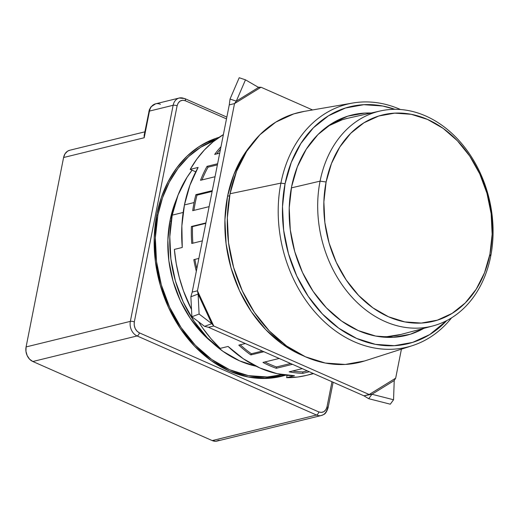 <?xml version="1.0" encoding="UTF-8"?>
<svg xmlns="http://www.w3.org/2000/svg" width="519" height="519" viewBox="0 0 519 519"><rect width="100%" height="100%" fill="white"/><g stroke="black" fill="none" stroke-linecap="round" stroke-linejoin="round"><path stroke-width="0.78" d="M172.224 215.138L183.168 212.459L172.224 215.138L178.049 195.073L187.054 177.277L192.062 170.18A114.926 89.437 76.2 0 0 172.224 215.138A114.926 89.437 76.2 0 0 256.088 366.213L239.681 360.9L222.807 351.233L207.392 337.837L194.028 321.222L183.226 302.039L175.416 281.006L170.881 258.949L169.804 236.709L172.224 215.138M251.19 144.82A124.982 97.267 76.2 0 0 227.556 196.26L229.664 195.741L227.556 196.26A124.982 97.267 76.2 0 0 302.875 355.612L282.563 344.259L265.799 329.688L251.267 311.627L239.525 290.757L231.026 267.888L226.096 243.904L224.922 219.712L227.556 196.26L233.887 174.436L243.683 155.084L251.202 144.807M169.914 221.217L171.218 220.893L169.914 221.217M352.738 103.028L303.868 111.449A128.576 100.063 76.2 0 0 230.04 193.749L280.902 183.116A125.105 97.364 -103.8 0 1 352.738 103.028A125.105 97.364 -103.8 0 1 400.512 109.528A125.105 97.364 76.2 0 0 280.902 183.116L285.074 183.745A121.971 94.925 -103.8 0 1 394.92 109.321L382.75 106.025L363.832 104.695L345.505 107.997L328.469 115.802L313.379 127.81L300.812 143.562L291.256 162.447L285.074 183.745L282.505 206.64L283.646 230.248L288.46 253.655L296.751 275.972L308.215 296.336L322.396 313.969L338.758 328.19L356.67 338.453L375.445 344.356L394.356 345.686L412.683 342.384L429.726 334.58L446.716 320.606A121.971 94.925 -103.8 0 1 331.479 322.52A121.971 94.925 -103.8 0 1 285.074 183.745L280.902 183.116A125.105 97.364 76.2 0 0 331.615 327.995A125.105 97.364 76.2 0 0 451.582 317.836A125.105 97.364 -103.8 0 1 412.229 345.693A125.105 97.364 -103.8 0 1 311.77 308.247A125.105 97.364 -103.8 0 1 280.902 183.116L230.04 193.749A128.576 100.063 76.2 0 0 261.764 322.351A128.576 100.063 76.2 0 0 365.006 360.828L412.229 345.693M387.901 337.382A112.772 87.763 76.2 0 0 389.652 336.481A112.772 87.763 -103.8 0 1 387.894 337.389M423.9 328.332A113.486 88.321 -103.8 0 1 404.677 335.754A113.486 88.321 -103.8 0 1 291.613 186.632A113.486 88.321 -103.8 0 1 350.643 115.335A113.486 88.321 -103.8 0 1 371.111 113.019L364.896 113.077L347.84 116.146L331.991 123.412L317.946 134.583L306.255 149.238L297.361 166.813L291.613 186.632L289.226 207.931L290.29 229.891L294.766 251.676L302.48 272.443L313.145 291.386L326.341 307.793L341.56 321.021L358.227 330.571L375.698 336.072L393.298 337.305L410.347 334.236L423.9 328.332M381.491 336.948A111.332 86.647 76.2 0 0 381.835 336.766L381.491 336.948M329.922 125.001A111.332 86.647 76.2 0 0 329.526 124.995M335.008 121.647A112.772 87.763 -103.8 0 1 336.98 121.641A112.772 87.763 76.2 0 0 335.008 121.647M304.342 111.371L293.748 113.901L275.79 122.127L259.883 134.784L246.635 151.386L236.56 171.296L230.04 193.749L227.335 217.883L228.542 242.762L233.615 267.441L242.36 290.964L254.433 312.432L269.387 331.018L286.631 346.004L305.516 356.819L325.303 363.047L345.245 364.448L364.565 360.971M320.074 181.144L326.107 182A106.252 82.69 -103.8 0 1 427.546 119.441A106.252 82.69 -103.8 0 1 489.91 254.206L490.689 256.347A110.67 86.128 76.2 0 0 425.729 115.984A110.67 86.128 76.2 0 0 320.074 181.144A110.67 86.128 -103.8 0 1 380.33 110.956A110.67 86.128 -103.8 0 1 465.653 148.544A110.67 86.128 -103.8 0 1 490.689 256.347A110.67 86.128 -103.8 0 1 433.021 325.906A110.67 86.128 -103.8 0 1 346.108 290.244A110.67 86.128 -103.8 0 1 320.074 181.144L291.373 187.878L320.074 181.144A110.67 86.128 76.2 0 0 385.033 321.508A110.67 86.128 76.2 0 0 490.689 256.347L489.91 254.206L492.148 234.264L491.156 213.698L486.965 193.308L479.738 173.865L469.753 156.128L457.401 140.772L443.148 128.381L427.546 119.441L411.191 114.297L394.712 113.142L378.747 116.016L363.91 122.815L350.76 133.273L339.815 146.994L331.492 163.446L326.107 182L323.869 201.943L324.862 222.508L329.052 242.898L336.28 262.342L346.264 280.078L358.616 295.434L372.869 307.825L388.471 316.765L404.826 321.91L421.305 323.065L437.27 320.191L452.107 313.392L465.258 302.934L476.202 289.213L484.525 272.76L489.91 254.206A106.252 82.69 -103.8 0 1 388.471 316.765A106.252 82.69 -103.8 0 1 326.107 182L320.074 181.144M380.33 110.956L347.762 118.254A111.332 86.647 76.2 0 0 327.677 126.286L342.3 119.72L348.132 118.17M433.021 325.906L400.772 334.496A111.332 86.647 76.2 0 1 379.253 336.662L386.895 336.682L400.992 334.437M277.483 377.19A123.548 96.145 76.2 0 0 283.899 374.926L278.19 376.976M285.697 375.159A123.548 96.145 -103.8 0 1 281.467 376.327A123.548 96.145 -103.8 0 1 185.322 335.43A123.548 96.145 -103.8 0 1 156.816 214.36A123.548 96.145 -103.8 0 1 219.135 137.295L212.07 139.78L198.946 146.695L187.054 156.167L176.674 167.961L168.052 181.819L161.377 197.402L156.816 214.36L154.214 237.546L155.376 261.453L160.248 285.171L168.649 307.773L180.255 328.397L194.619 346.257L211.194 360.66L229.34 371.053L248.354 377.041L267.512 378.383L286.073 375.042M211.836 342.235A106.304 82.735 -103.8 0 1 170.102 220.218A106.304 82.735 -103.8 0 1 176.674 198.777L170.102 220.218L167.864 240.167L168.863 260.739L173.054 281.142L180.288 300.598L190.272 318.342L202.637 333.711L211.849 342.242M281.123 374.932A122.108 95.029 -103.8 0 0 282.18 374.666L267.33 376.969L248.393 375.633L229.599 369.723L211.668 359.446L195.287 345.213L181.092 327.56L169.616 307.177L161.312 284.834L156.498 261.394L155.35 237.767L157.925 214.847A122.108 95.029 -103.8 0 1 215.294 140.072L200.691 147.247L188.611 156.576L178.069 168.305L169.304 182.156L162.531 197.797L157.925 214.847L156.66 215.158L157.925 214.847A122.108 95.029 -103.8 0 0 186.1 334.508A122.108 95.029 -103.8 0 0 281.123 374.932L274.116 376.651A122.108 95.029 76.2 0 0 277.587 375.711M215.969 139.462A122.108 95.029 76.2 0 0 205.29 142.952L215.969 139.462M274.434 376.573L263.042 378.494A122.108 95.029 76.2 0 0 274.116 376.651M179.159 98.046A11.489 8.946 76.2 0 0 173.138 105.279A11.489 8.946 -103.8 0 1 179.256 98.02A11.489 8.946 -103.8 0 1 184.109 98.513A2.874 1.551 113.8 0 1 184.738 98.552A2.874 1.551 113.8 0 1 185.335 100.751L226.492 118.89L185.335 100.751A2.874 1.551 -66.2 0 0 184.758 98.558M144.846 131.839L69.715 150.257A11.489 8.946 76.2 0 0 63.59 157.517L144.198 137.756L149.478 111.079A2.874 0.928 -168.8 0 0 148.875 111.494A2.874 0.928 11.2 0 1 149.478 111.079L173.138 105.279A2.874 0.928 11.2 0 1 177.102 105.824C178.478 101.153 181.222 99.46 185.335 100.751L182.772 100.232L180.171 101.023L178.153 103.086L177.102 105.824L134.317 321.923A2.874 0.928 -168.8 0 0 130.347 321.371A11.489 8.946 76.2 0 0 137.094 335.949A2.874 1.551 -66.2 0 0 139.377 332.854C135.446 330.577 133.759 326.931 134.317 321.923L134.2 325.069L135.141 328.436L137.042 331.213L139.377 332.854L318.77 411.924A2.874 1.551 113.8 0 1 316.493 415.025A11.489 8.946 76.2 0 0 321.443 415.485M328.066 407.83A2.874 0.928 -168.8 0 0 327.002 406.851C325.621 411.522 322.883 413.215 318.77 411.924L321.326 412.443L323.934 411.651L325.951 409.588L327.002 406.851L331.972 381.731L327.002 406.851A2.874 0.928 11.2 0 1 328.066 407.837A2.874 0.928 11.2 0 1 327.463 408.258A11.489 8.946 -103.8 0 1 321.339 415.511A11.489 8.946 -103.8 0 1 316.493 415.025A2.874 1.551 -66.2 0 0 318.77 411.924L139.377 332.854A2.874 1.551 113.8 0 1 137.094 335.949A11.489 8.946 -103.8 0 1 130.347 321.371A2.874 0.928 11.2 0 1 134.317 321.923L177.102 105.824A2.874 0.928 -168.8 0 0 173.138 105.279L130.347 321.371L26.086 346.932A11.489 8.946 76.2 0 0 32.833 361.509L137.094 335.949L316.493 415.025L212.226 440.586A11.489 8.946 76.2 0 0 217.078 441.072L321.339 415.511C323.811 414.175 325.504 415.278 328.066 407.837L333.133 382.237M144.217 135.031L149.323 109.859L150.964 106.849L155.603 103.819A11.489 8.946 76.2 0 0 149.478 111.079A11.489 8.946 -103.8 0 1 155.499 103.845A11.489 8.946 -103.8 0 1 160.449 104.313M144.191 137.691L144.146 135.465M130.347 321.371L26.086 346.932L63.59 157.517L144.198 137.756L149.478 111.079L173.138 105.279L130.347 321.371M316.493 415.025L212.226 440.586L32.833 361.509L137.094 335.949L316.493 415.025M69.864 150.225L67.678 151.113L65.07 153.728L63.59 157.517L26.086 346.932L25.95 351.318L27.183 355.625L29.602 359.206L32.833 361.509L212.226 440.586L215.774 441.267L219.109 440.216M190.22 169.369L198.102 167.436A128.576 100.063 76.2 0 0 184.446 204.927L194.087 202.566A128.576 100.063 -103.8 0 1 195.897 194.657L212.284 190.642L195.897 194.657L197.006 195.15A127.136 98.941 76.2 0 0 193.944 210.37A127.136 98.941 -103.8 0 1 197.006 195.15L212.128 191.44L197.006 195.15L195.897 194.657A128.576 100.063 76.2 0 0 194.087 202.566A128.576 100.063 76.2 0 0 192.724 210.669L209.118 206.646L192.724 210.669A128.576 100.063 -103.8 0 1 194.087 202.566L184.446 204.927A128.576 100.063 76.2 0 0 182.26 247.472L174.371 249.405L176.207 263.483L179.263 277.399L183.505 290.984L191.517 309.512A128.576 100.063 76.2 0 1 174.371 249.405L182.26 247.472L181.871 225.869L184.446 204.927L189.915 185.257L198.102 167.436L190.22 169.369L195.754 171.808L190.22 169.369A128.576 100.063 76.2 0 1 223.384 134.583L213.03 141.869L204.518 149.835L196.889 159.041L190.22 169.369M214.658 154.409A128.576 100.063 -103.8 0 1 220.99 146.682A128.576 100.063 76.2 0 0 214.658 154.409L219.706 153.176L214.658 154.409M207.036 166.346L217.61 163.751L207.036 166.346L208.035 167.163A127.136 98.941 76.2 0 0 202.001 179.931A127.136 98.941 -103.8 0 1 208.035 167.163L217.39 164.873L208.035 167.163L207.036 166.346A128.576 100.063 76.2 0 0 200.535 180.294A128.576 100.063 -103.8 0 1 207.036 166.346M215.041 176.732L200.535 180.294L215.041 176.732M239.207 77.733L230.027 99.051L239.207 77.733L245.481 79.835L236.301 101.147L230.027 99.051L236.301 101.147L258.572 87.419L245.481 79.835L239.207 77.733M190.875 296.764L191.881 316.739L204.57 326.354L191.881 316.739L199.108 314.053L211.791 323.668L204.57 326.354L211.791 323.668L198.102 294.085L199.108 314.053L191.881 316.739L190.875 296.764L198.102 294.085L190.875 296.764L192.199 292.093L197.454 290.809L198.102 294.085L199.108 314.053L211.791 323.668L213.75 326.01L208.489 327.301L204.57 326.354L208.489 327.301L363.916 395.809L371.961 394.265L393.551 399.76L394.226 380.531L371.961 394.265L393.551 399.76L390.294 404.197L393.551 399.76L394.226 380.531L395.673 378.176L394.226 380.531L371.961 394.265L368.704 398.696L390.294 404.197L368.704 398.696L371.961 394.265L369.178 394.518L395.673 378.176L401.421 349.157L395.673 378.176L369.178 394.518L363.916 395.809L208.489 327.301L213.75 326.01L211.791 323.668L198.102 294.085L197.454 290.809L192.199 292.093L229.268 104.87L230.027 99.051L229.268 104.87L192.199 292.093L190.875 296.764M220.478 149.277A127.136 98.941 76.2 0 0 216.683 153.916A127.136 98.941 -103.8 0 1 220.478 149.277M192.523 226.615A127.136 98.941 76.2 0 0 192.873 243.197A127.136 98.941 -103.8 0 1 192.523 226.615L205.809 223.358L192.523 226.615L191.388 226.492L192.523 226.615M194.91 259.422A127.136 98.941 76.2 0 0 196.831 268.693A127.136 98.941 -103.8 0 1 194.91 259.422L193.814 259.669A128.576 100.063 76.2 0 0 196.318 271.294A128.576 100.063 -103.8 0 1 193.814 259.669L198.861 258.43L193.814 259.669M251.371 353.763L262.393 351.058L251.371 353.763A127.136 98.941 -103.8 0 1 240.239 344.778A127.136 98.941 76.2 0 0 251.371 353.763L250.826 354.925L251.371 353.763M276.517 366.959L290.621 363.501L276.517 366.959A127.136 98.941 -103.8 0 1 264.898 361.964A127.136 98.941 76.2 0 0 276.517 366.959L276.257 368.295L276.517 366.959M302.804 371.928L307.261 370.838L302.804 371.928A127.136 98.941 -103.8 0 1 292.547 371.007A127.136 98.941 76.2 0 0 302.804 371.928L302.837 373.349L302.804 371.928M368.704 398.696L363.916 395.809L368.704 398.696M261.025 87.237L258.572 87.419L245.481 79.835L236.301 101.147L234.523 103.586L229.268 104.87L234.523 103.586L236.301 101.147L258.572 87.419L261.025 87.237L234.523 103.586L197.454 290.809L213.75 326.01L369.178 394.518L213.75 326.01L197.454 290.809L234.523 103.586L261.025 87.237L312.555 109.95L261.025 87.237M205.894 222.93L191.388 226.492A128.576 100.063 76.2 0 0 191.764 243.469L202.339 240.874L191.764 243.469A128.576 100.063 -103.8 0 1 191.388 226.492L205.894 222.93M245.318 343.533L238.811 345.129A128.576 100.063 76.2 0 0 250.826 354.925L263.899 351.726L250.826 354.925A128.576 100.063 -103.8 0 1 238.811 345.129L245.318 343.533M279.19 358.46L262.964 362.437A128.576 100.063 76.2 0 0 276.257 368.295L292.476 364.319L276.257 368.295A128.576 100.063 -103.8 0 1 262.964 362.437L279.19 358.46M313.599 373.628L306.288 375.419A128.576 100.063 76.2 0 1 286.624 377.67L287.091 375.315L286.624 377.67L294.507 375.737L277.12 373.686L259.922 367.997L243.405 358.83L228.068 346.452L220.179 348.385A128.576 100.063 76.2 0 1 198.466 321.728L202.741 328.131L211.064 338.797L220.179 348.385L228.068 346.452A128.576 100.063 76.2 0 0 294.507 375.737L286.624 377.67L297.77 377.015L306.385 375.399M308.636 374.802L313.113 373.414A128.576 100.063 76.2 0 1 306.288 375.419M302.253 368.626L289.18 371.831A128.576 100.063 76.2 0 0 302.837 373.349L309.343 371.753L302.837 373.349A128.576 100.063 -103.8 0 1 289.18 371.831L302.253 368.626M281.11 376.418L281.467 376.327M155.603 103.819L179.256 98.02L184.738 98.552L226.848 117.112M258.112 87.153L260.324 87.289"/></g></svg>
